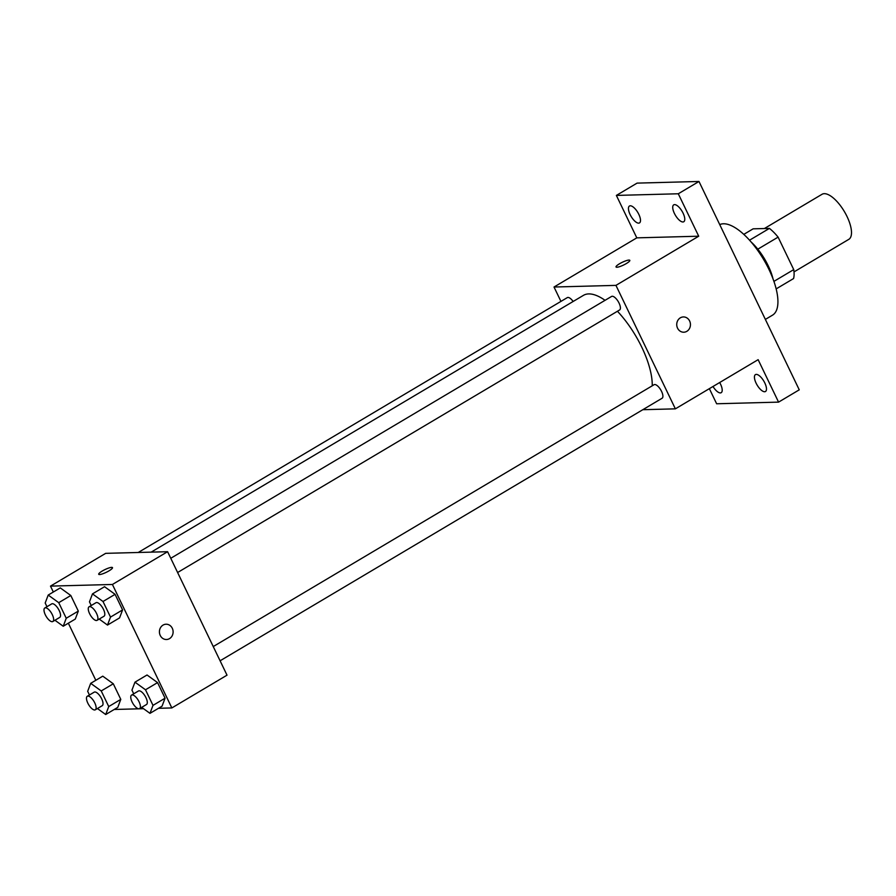 <?xml version="1.0" encoding="UTF-8"?>
<svg xmlns="http://www.w3.org/2000/svg" width="896" height="896" viewBox="0 0 896 896"><rect width="100%" height="100%" fill="white"/><g stroke="black" fill="none" stroke-linecap="round" stroke-linejoin="round"><path stroke-width="1.34" d="M794.013 271.902L848.803 239.355A26.208 10.382 -120.7 0 0 844.346 211.523A26.208 10.382 -120.7 0 0 822.035 194.286L764.378 228.536M743.781 234.382L753.122 228.838L769.418 228.402A33.835 13.406 -120.7 0 1 778.098 237.126L793.733 269.606A33.835 13.406 -120.7 0 1 793.554 278.566L776.16 288.893M773.92 281.378L793.733 269.606M757.814 249.178L778.098 237.126M751.072 241.954A34.955 13.843 59.3 0 1 768.13 265.574A34.955 13.843 59.3 0 1 773.013 278.869M749.538 240.206L769.418 228.402M765.363 319.413L772.52 315.157A52.427 20.765 -120.7 0 0 764.165 260.422A52.427 20.765 -120.7 0 0 719.746 224.605M560.941 301.392L554.019 287.022L636.798 237.854L616.37 195.418L637.067 183.12L698.981 181.474L799.254 389.827L778.568 402.125L716.643 403.771L709.363 388.651M616.37 195.418L678.294 193.771L698.981 181.474M678.294 193.771L698.712 236.208L615.944 285.376L675.371 408.845L758.139 359.677L778.568 402.125M683.39 316.938A7.65 6.854 -91.5 0 1 690.211 322.638A7.65 6.854 -91.5 0 1 686.84 331.33A7.65 6.854 -91.5 0 1 683.794 332.214A7.65 6.854 -91.5 0 1 676.738 324.755A7.65 6.854 -91.5 0 1 683.39 316.938A7.65 6.854 -91.5 0 1 690.211 322.638A7.65 6.854 -91.5 0 1 686.84 331.33A7.65 6.854 -91.5 0 1 683.794 332.214M764.803 382.95A9.822 3.886 59.3 0 1 765.475 391.507A9.822 3.886 59.3 0 1 756.112 383.186A9.822 3.886 59.3 0 1 755.44 374.618A9.822 3.886 59.3 0 1 764.803 382.95M719.69 382.525A9.822 3.886 59.3 0 1 720.53 384.126A9.822 3.886 59.3 0 1 721.202 392.683A9.822 3.886 59.3 0 1 712.992 386.49M638.826 214.357A9.822 3.886 59.3 0 1 639.498 222.914A9.822 3.886 59.3 0 1 630.123 214.581A9.822 3.886 59.3 0 1 629.462 206.024A9.822 3.886 59.3 0 1 638.826 214.357M683.099 213.181A9.822 3.886 59.3 0 1 683.771 221.738A9.822 3.886 59.3 0 1 674.397 213.405A9.822 3.886 59.3 0 1 673.736 204.848A9.822 3.886 59.3 0 1 683.099 213.181M636.798 237.854L698.712 236.208M652.232 385.806A61.163 24.237 -120.7 0 0 617.434 311.259M605.058 300.317A61.163 24.237 -120.7 0 0 583.464 295.344L151.166 552.138M554.019 287.022L615.944 285.376M675.371 408.845L642.79 409.707M573.138 301.482A7.862 3.114 -120.7 0 0 567.302 297.618L138.253 552.474M220.102 660.789L662.088 398.25A7.862 3.114 -120.7 0 0 660.755 389.894A7.862 3.114 -120.7 0 0 654.058 384.72L213.248 646.565M177.61 572.51L619.606 309.971A7.862 3.114 -120.7 0 0 618.262 301.616A7.862 3.114 -120.7 0 0 611.576 296.442L170.766 558.286M616.034 266.986A7.65 1.512 154.3 0 1 620.861 263.01A7.65 1.512 154.3 0 1 628.958 260.086A7.65 1.512 154.3 0 1 629.81 260.344A7.65 1.512 154.3 0 1 623.582 265.026A7.65 1.512 154.3 0 1 616.034 266.974A7.65 1.512 154.3 0 1 620.85 263.01A7.65 1.512 154.3 0 1 628.958 260.075A7.65 1.512 154.3 0 1 629.81 260.355M53.334 592.01L50.49 586.118L105.672 553.347L167.597 551.701L227.013 675.17L171.842 707.941L158.48 708.299M50.49 586.118L112.414 584.472L167.597 551.701M112.414 584.472L171.842 707.941M166.062 624.221A7.65 6.854 -91.5 0 1 172.883 629.933A7.65 6.854 -91.5 0 1 169.512 638.624A7.65 6.854 -91.5 0 1 166.466 639.509A7.65 6.854 -91.5 0 1 159.421 632.05A7.65 6.854 -91.5 0 1 166.062 624.221A7.65 6.854 -91.5 0 1 172.883 629.933A7.65 6.854 -91.5 0 1 169.512 638.624A7.65 6.854 -91.5 0 1 166.466 639.509M60.278 587.888L70.806 595.504L78.31 611.094L75.286 619.069L78.31 611.094L70.806 595.504L60.278 587.888L48.205 595.056L58.733 602.672L66.237 618.262L63.224 626.248L54.947 620.256M147.045 674.99L157.562 682.606L165.066 698.197L162.053 706.182L165.066 698.197L157.562 682.606L147.045 674.99L134.971 682.158L145.499 689.774L153.003 705.376L149.979 713.35L141.702 707.358M95.816 680.299L68.342 623.202M143.55 708.691L114.206 709.475M104.552 586.712L115.08 594.328L122.584 609.918L119.56 617.893L122.584 609.918L115.08 594.328L104.552 586.712L92.478 593.88L103.006 601.496L110.51 617.086L107.498 625.072L99.221 619.08M102.771 676.166L113.288 683.782L120.792 699.384L117.779 707.358L120.792 699.384L113.288 683.782L102.771 676.166L90.698 683.334L101.226 690.95L108.73 706.552L105.706 714.526L97.429 708.534M98.706 574.28A7.65 1.512 154.3 0 1 103.544 570.304A7.65 1.512 154.3 0 1 111.63 567.381A7.65 1.512 154.3 0 1 112.482 567.638A7.65 1.512 154.3 0 1 106.254 572.32A7.65 1.512 154.3 0 1 98.706 574.269A7.65 1.512 154.3 0 1 103.533 570.304A7.65 1.512 154.3 0 1 111.63 567.37A7.65 1.512 154.3 0 1 112.482 567.65M89.443 694.982L87.674 691.32L90.698 683.334M95.323 709.789L102.222 705.69A7.862 3.114 -120.7 0 0 100.878 697.346A7.862 3.114 -120.7 0 0 94.181 692.171L87.282 696.27A7.862 3.114 -120.7 0 0 88.2 703.875A7.862 3.114 -120.7 0 0 94.64 709.979A7.862 3.114 -120.7 0 0 95.323 709.789A7.862 3.114 -120.7 0 0 93.979 701.434A7.862 3.114 -120.7 0 0 87.282 696.27M101.226 690.95L113.288 683.782M108.73 706.552L120.792 699.384M105.706 714.526L117.779 707.358M46.962 606.704L45.192 603.03L48.205 595.056M52.83 621.51L59.73 617.411A7.862 3.114 -120.7 0 0 58.397 609.056A7.862 3.114 -120.7 0 0 51.699 603.893L44.8 607.992A7.862 3.114 -120.7 0 0 45.718 615.597A7.862 3.114 -120.7 0 0 52.158 621.69A7.862 3.114 -120.7 0 0 52.83 621.51A7.862 3.114 -120.7 0 0 51.498 613.155A7.862 3.114 -120.7 0 0 44.8 607.992M58.733 602.672L70.806 595.504M66.237 618.262L78.31 611.094M63.224 626.248L75.286 619.069M133.717 693.806L131.947 690.133L134.971 682.158M139.597 708.613L146.496 704.514A7.862 3.114 -120.7 0 0 145.152 696.158A7.862 3.114 -120.7 0 0 138.454 690.995L131.555 695.094A7.862 3.114 -120.7 0 0 132.474 702.699A7.862 3.114 -120.7 0 0 138.925 708.792A7.862 3.114 -120.7 0 0 139.597 708.613A7.862 3.114 -120.7 0 0 138.253 700.258A7.862 3.114 -120.7 0 0 131.555 695.094M145.499 689.774L157.562 682.606M153.003 705.376L165.066 698.197M149.979 713.35L162.053 706.182M91.235 605.528L89.466 601.854L92.478 593.88M97.104 620.334L104.003 616.235A7.862 3.114 -120.7 0 0 102.67 607.88A7.862 3.114 -120.7 0 0 95.973 602.717L89.074 606.805A7.862 3.114 -120.7 0 0 89.992 614.421A7.862 3.114 -120.7 0 0 96.432 620.514A7.862 3.114 -120.7 0 0 97.104 620.334A7.862 3.114 -120.7 0 0 95.771 611.979A7.862 3.114 -120.7 0 0 89.074 606.805M103.006 601.496L115.08 594.328M110.51 617.086L122.584 609.918M107.498 625.072L119.56 617.893"/></g></svg>
